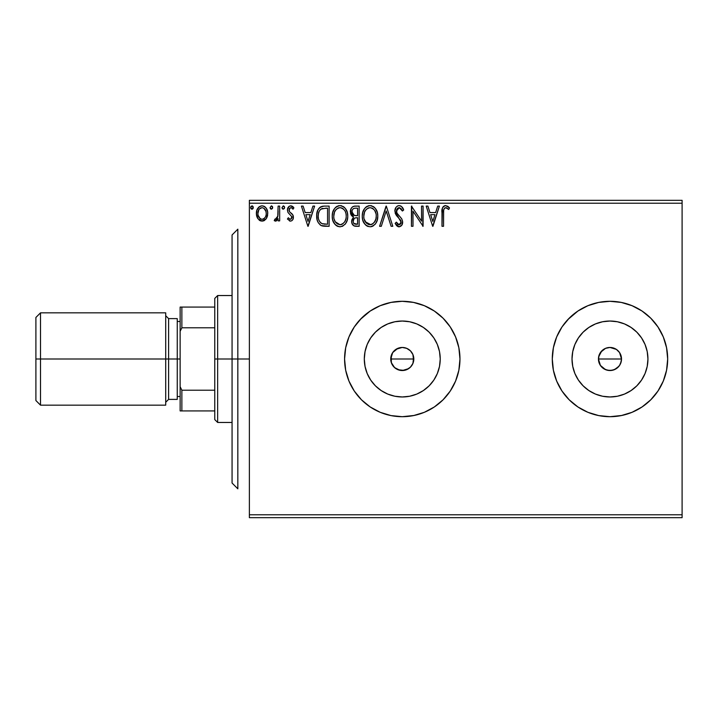 <?xml version="1.0" encoding="UTF-8"?>
<svg xmlns="http://www.w3.org/2000/svg" width="718" height="718" viewBox="0 0 718 718"><rect width="100%" height="100%" fill="white"/><g stroke="black" fill="none" stroke-linecap="round" stroke-linejoin="round"><path stroke-width="1.08" d="M408.721 368.567L411.046 366.494L413.092 363.003L413.81 359A11.542 11.542 0 0 1 402.268 370.542A11.542 11.542 0 0 1 390.736 359L391.31 362.599L394.622 367.643L400.034 370.317L402.215 370.542M402.34 370.542L408.623 368.639M404.09 370.398L397.96 369.707M621.294 361.253L619.571 365.417L616.385 368.603L612.23 370.317L607.724 370.317L603.569 368.594L600.383 365.408L598.659 361.253L598.659 356.747L601.819 350.842L605.561 348.338L609.977 347.458L616.394 349.406L619.571 352.592L621.519 359L620.63 363.434L621.519 359A11.542 11.542 0 0 1 609.977 370.542A11.542 11.542 0 0 1 598.444 359L600.383 365.408L605.552 369.653L609.968 370.542L614.393 369.662L618.898 366.324M439.506 366.404L440.233 359A37.964 37.964 0 0 1 402.268 396.964A37.964 37.964 0 0 1 364.304 359L365.04 351.596L367.194 344.469L370.703 337.909L375.424 332.156L381.177 327.435L387.747 323.926L394.864 321.763L402.268 321.036L409.682 321.763L416.799 323.926L423.36 327.435L429.113 332.156L433.843 337.909L437.343 344.469L439.506 351.596L440.233 359L439.506 366.404L437.343 373.531L433.843 380.091L429.113 385.844L423.36 390.565L416.799 394.074L409.682 396.237L402.268 396.964L394.864 396.237L387.747 394.074L381.177 390.565L375.424 385.844L370.703 380.091L367.194 373.531L365.04 366.404L364.304 359A37.964 37.964 0 0 1 402.268 321.036A37.964 37.964 0 0 1 440.233 359L439.506 351.596M647.214 366.404L647.941 359A37.964 37.964 0 0 1 609.977 396.964A37.964 37.964 0 0 1 572.013 359L572.749 351.596L574.903 344.469L578.412 337.909L583.133 332.156L588.886 327.435L595.455 323.926L602.573 321.763L609.977 321.036L617.39 321.763L624.507 323.926L631.068 327.435L636.821 332.156L641.542 337.909L645.051 344.469L647.214 351.596L647.941 359L647.214 366.404L645.051 373.531L641.542 380.091L636.821 385.844L631.068 390.565L624.507 394.074L617.39 396.237L609.977 396.964L602.573 396.237L595.455 394.074L588.886 390.565L583.133 385.844L578.412 380.091L574.903 373.531L572.749 366.404L572.013 359A37.964 37.964 0 0 1 609.977 321.036A37.964 37.964 0 0 1 647.941 359L647.214 351.596M609.95 301.3A57.7 57.7 0 0 0 552.286 359A57.7 57.7 0 0 0 609.977 416.7A57.7 57.7 0 0 0 667.677 359A57.7 57.7 0 0 1 609.977 416.7A57.7 57.7 0 0 1 552.286 359L553.39 370.255L556.674 381.079L562.006 391.059L569.186 399.8L577.927 406.971L587.898 412.303L598.722 415.587L609.977 416.7L621.232 415.587L632.055 412.303L642.036 406.971L650.777 399.8L657.948 391.059L663.288 381.079L666.564 370.255L667.677 359L666.564 347.745L663.288 336.921L657.948 326.941L650.777 318.2L642.036 311.029L632.055 305.697L621.232 302.413L609.977 301.3L598.722 302.413L587.898 305.697L577.927 311.029L569.186 318.2L562.006 326.941L556.674 336.921L553.39 347.745L552.286 359A57.7 57.7 0 0 1 609.977 301.3A57.7 57.7 0 0 1 667.677 359A57.7 57.7 0 0 0 666.573 347.763M413.532 302.413L402.268 301.3A57.7 57.7 0 0 0 344.577 359A57.7 57.7 0 0 0 402.268 416.7A57.7 57.7 0 0 0 459.969 359A57.7 57.7 0 0 1 402.268 416.7A57.7 57.7 0 0 1 344.577 359L345.681 370.255L348.966 381.079L354.297 391.059L361.477 399.8L370.219 406.971L380.19 412.303L391.014 415.587L402.268 416.7L413.532 415.587L424.356 412.303L434.327 406.971L443.069 399.8L450.249 391.059L455.58 381.079L458.856 370.255L459.969 359L458.856 347.745L455.58 336.921L450.249 326.941L443.069 318.2L434.327 311.029L424.356 305.697L413.532 302.413L402.268 301.3L391.014 302.413L380.19 305.697L370.219 311.029L361.477 318.2L354.297 326.941L348.966 336.921L345.681 347.745L344.577 359A57.7 57.7 0 0 1 402.268 301.3A57.7 57.7 0 0 1 459.969 359A57.7 57.7 0 0 0 458.865 347.763M392.414 364.995L391.813 363.882M391.472 363.048L390.924 356.927L390.736 359L392.674 352.592L397.853 348.338L402.268 347.458L406.684 348.338L410.436 350.842L412.931 354.584L413.613 361.154M393.715 366.745L392.917 365.758M395.34 368.226L394.344 367.383M398.077 369.752L396.049 368.72M406.397 369.779L405.14 370.174M408.336 368.819L407.223 369.42M409.592 367.921L409.098 368.307M411.531 365.893L410.714 366.862M410.068 367.508L409.601 367.912M412.679 363.99L412.033 365.148M413.631 361.037L413.092 363.003M599.315 363.407L598.929 362.33M605.552 369.653L604.538 369.178M609.968 370.542L608.891 370.488M612.221 370.317L611.467 370.443M616.385 368.603L615.577 369.088M620.63 363.434L620.137 364.475M249.379 517.669L682.1 517.669L249.379 517.669L249.379 203.221L682.1 203.221L682.1 514.779L249.379 514.779L249.379 517.669M266.252 218.676L267.76 213.443C267.796 209.252 265.893 206.721 262.061 205.842C258.22 206.721 256.326 209.261 256.371 213.443L257.879 218.685L262.061 221.117L266.252 218.676L267.41 216.181L267.679 212.124L266.369 208.435L264.565 206.551L262.061 205.842L259.557 206.551L256.936 210.087L256.452 214.826L257.511 218.101L259.656 220.453L263.309 220.956L265.875 219.187M278.117 206.102L279.67 206.102L278.117 206.102L277.758 216.63L276.942 218.523L275.927 219.277L274.967 219.044L274.231 220.614L276.331 220.884L278.117 218.685L278.117 220.866L279.67 220.866L279.67 206.102L279.67 220.866L279.67 206.102L278.117 206.102L277.875 216.127L274.231 220.614L275.416 221.117L278.117 218.685L278.117 220.866L279.67 220.866L278.117 220.866M287.433 219.017L288.349 217.751L287.433 219.017L290.431 221.117L291.723 220.776L293.007 219.232L293.016 215.247L289.551 211.711L288.986 210.033L290.467 207.708L291.553 207.798L293.016 209.207L293.904 207.843L292.567 206.416L291.041 205.86L289.291 206.237L287.478 209.36L287.945 212.393L291.741 216.63L290.987 219.116L289.704 219.152L288.349 217.751L287.433 219.017L290.189 221.108M323.98 206.111L320.174 207.17L317.966 209.907L316.782 214.17L317.132 219.843L318.262 222.697L320.937 225.407L323.612 226.17L329.113 226.296L329.113 206.102L324.419 206.102C319.034 206.838 316.459 210.114 316.692 215.947C316.459 220.085 317.975 223.298 321.251 225.569L329.113 226.296L329.113 206.102L329.113 226.296L324.644 226.26M354.575 206.129L359.144 206.102L354.073 206.21L352.233 207.134L350.994 208.803L350.528 213.443L351.578 215.606L353.534 216.998L351.748 220.085L351.91 223.217L353.911 225.874L359.144 226.296L359.144 206.102L359.144 226.296L359.144 206.102L355.114 206.102C351.955 206.587 350.366 208.498 350.348 211.837L353.534 216.998L351.64 221.297C351.667 224.474 353.22 226.143 356.29 226.296L359.144 226.296L356.29 226.296M381.294 226.296L379.598 226.296L386.069 206.102L379.598 226.296L381.294 226.296L386.203 210.975L391.113 226.296L392.8 226.296L386.329 206.102L392.8 226.296L386.329 206.102L379.598 226.296L381.294 226.296L386.203 210.975L391.113 226.296L392.8 226.296L391.113 226.296M421.538 206.102L421.538 221.126L411.441 206.102L411.441 226.296L412.994 226.296L412.994 211.236L423.09 226.296L423.09 206.102L421.538 206.102L423.09 206.102L421.538 206.102L421.538 221.126L411.441 206.102L411.441 226.296L412.994 226.296L412.994 211.236L423.09 226.296L423.09 206.102L422.767 226.296M443.544 212.86L443.724 209.746L444.675 208.032L446.228 207.735L448.714 209.468L449.504 207.915L447.844 206.317L445.402 205.599L443.598 206.317L442.396 208.184L441.992 226.296L443.544 226.296L443.544 212.86C443.078 210.392 443.796 208.651 445.707 207.655L448.714 209.468L449.504 207.915L445.69 205.59C442.602 206.64 441.373 208.992 441.992 212.663L441.992 226.296L443.544 226.296L443.625 210.509M437.711 206.102L439.407 206.102L432.936 226.296L439.407 206.102L437.711 206.102L435.638 212.573L429.965 212.573L427.892 206.102L426.205 206.102L432.676 226.296L439.407 206.102L437.711 206.102L435.638 212.573L429.965 212.573L427.892 206.102L426.205 206.102L432.676 226.296L426.205 206.102L427.892 206.102M399.136 205.59L397.314 206.093L395.959 207.43L394.873 211.056L395.878 214.646L400.85 220.803L400.976 223.092L399.926 224.528L398.113 224.483L396.345 222.158L395.133 223.397L396.632 225.676L399.037 226.816L401.775 225.237L402.592 221.306L401.694 218.775L396.937 213.066L396.605 209.862L397.566 208.31L399.253 207.655L401.263 208.884L402.412 211.02L403.678 209.997L401.461 206.461L399.136 205.59C396.327 206.201 394.9 208.023 394.873 211.056L401.093 222.185L399.055 224.743L396.345 222.158L395.133 223.397L399.037 226.816C401.47 226.296 402.672 224.725 402.645 222.104L401.847 219.026L396.937 213.066L396.426 211.083L399.253 207.655L402.412 211.02L403.678 209.997C403.004 207.529 401.488 206.066 399.136 205.59M377.785 216.109L377.354 212.519L375.388 208.471L373.423 206.604L369.994 205.59L366.566 206.631L364.618 208.525L362.68 212.609L362.258 216.208L362.68 219.843L364.125 223.19L366.647 225.82L370.12 226.816L373.073 226.017L375.478 223.828L377.138 220.462L377.785 216.118C377.856 210.365 375.263 206.856 369.994 205.59C364.735 206.901 362.159 210.446 362.258 216.208C362.15 222.033 364.771 225.569 370.12 226.816C375.343 225.443 377.901 221.871 377.785 216.109M347.754 216.109C347.826 210.365 345.232 206.856 339.964 205.59C334.705 206.901 332.12 210.446 332.219 216.208C332.12 222.033 334.741 225.569 340.09 226.816C345.313 225.443 347.871 221.871 347.754 216.109L347.324 212.519L345.358 208.471L343.392 206.604L339.964 205.59L336.536 206.631L334.588 208.525L332.649 212.609L332.219 216.208L332.649 219.843L334.094 223.19L336.616 225.82L339.632 226.798L342.549 226.269L345.448 223.828L347.108 220.462L347.727 217.051M312.931 206.102L314.619 206.102L308.148 226.296L314.619 206.102L312.931 206.102L310.849 212.573L305.177 212.573L303.104 206.102L301.416 206.102L307.887 226.296L314.619 206.102L312.931 206.102L310.849 212.573L305.177 212.573L303.104 206.102L301.416 206.102L307.887 226.296L301.416 206.102L303.104 206.102M284.588 207.529L283.296 205.842L281.994 207.529L282.73 209.055L284.265 208.642L284.588 207.529L283.296 205.842L281.994 207.529L283.296 209.207L284.57 207.825M272.678 207.529L271.386 205.842L270.085 207.529L270.821 209.055L272.355 208.642L272.678 207.529L271.386 205.842L270.085 207.529L271.386 209.207L272.678 207.529M251.964 209.207L250.672 207.529L251.964 209.207L253.185 206.946L252.26 205.886L250.995 206.416L250.69 207.825L251.408 209.055L252.53 209.055L253.239 207.825M682.1 200.331L249.379 200.331L249.379 514.779L682.1 514.779L682.1 517.669L682.1 203.221L249.379 203.221L249.379 200.331L682.1 200.331L682.1 203.221L682.1 200.331M621.007 355.598L621.258 356.559M619.571 352.592L618.135 350.842M616.394 349.406L614.617 348.436M614.402 348.338L609.986 347.458L605.561 348.338L600.625 352.242M598.659 356.747L599.512 354.136M598.659 361.253L598.489 357.914M413.631 356.972L412.931 363.416L410.436 367.158L406.684 369.662L402.268 370.542L397.853 369.662L394.11 367.158L391.615 363.416L390.736 359A11.542 11.542 0 0 1 402.268 347.458A11.542 11.542 0 0 1 413.81 359L413.613 356.855M412.042 352.852L412.679 354.01M413.012 354.782L411.531 352.116M409.098 349.702L410.077 350.501M410.723 351.138L408.336 349.181M405.149 347.826L406.406 348.23M407.223 348.58L404.324 347.647M396.049 349.28L402.179 347.458M394.353 350.608L395.349 349.765M392.917 352.242L393.715 351.255M391.822 354.109L392.414 352.996M458.856 347.718A57.7 57.7 0 0 0 424.383 305.706M424.32 305.68A57.7 57.7 0 0 0 402.295 301.3M391.014 302.413L388.734 302.915M370.219 311.029L360.158 319.564M361.477 399.8L370.219 406.971M402.268 416.7L414.142 415.462M666.564 347.718A57.7 57.7 0 0 0 632.091 305.706M632.028 305.68A57.7 57.7 0 0 0 610.004 301.3L621.232 302.413M598.722 302.413L596.443 302.915M577.927 311.029L567.866 319.564M569.186 399.8L577.927 406.971M609.977 416.7L621.842 415.462M631.068 327.435L636.821 332.156L641.542 337.909L636.821 332.156L631.068 327.435M641.542 380.091L636.821 385.844L631.068 390.565L636.821 385.844L641.542 380.091M617.39 321.763L609.977 321.036L602.573 321.763M588.886 327.435L583.133 332.156L578.412 337.909M572.749 351.596L572.013 359L572.749 366.404M578.412 380.091L583.133 385.844L588.886 390.565M602.573 396.237L609.977 396.964L617.39 396.237M605.561 348.338L607.724 347.683M609.977 347.458L612.23 347.683M621.294 356.747L620.639 354.575M601.819 367.158L600.383 365.408M433.843 337.909L429.113 332.156L423.36 327.435M409.682 321.763L402.268 321.036L394.864 321.763M381.177 327.435L375.424 332.156L370.703 337.909M365.04 351.596L364.304 359L365.04 366.404M370.703 380.091L375.424 385.844L381.177 390.565M394.864 396.237L402.268 396.964L409.682 396.237M423.36 390.565L429.113 385.844L433.843 380.091M599.315 354.584L598.444 359A11.542 11.542 0 0 1 609.977 347.458A11.542 11.542 0 0 1 621.519 359L598.444 359L621.519 359M402.215 347.458L396.264 349.145L393.231 351.829L391.741 354.288M443.544 226.296L441.992 226.296M442.001 211.693L442.046 210.616M442.144 209.414L442.225 208.902M442.459 208.023L442.764 207.34M443.15 206.775L443.607 206.308M444.559 205.77L445.007 205.644M449.504 207.915L448.714 209.468L447.763 208.66M447.574 208.516L445.707 207.655L444.675 208.032M446.722 207.951L445.707 207.655M443.939 209.01L443.634 210.356M432.81 221.431L430.629 214.646L434.973 214.646L432.81 221.431L430.629 214.646L434.973 214.646L432.81 221.431M412.994 226.296L411.441 226.296L411.8 206.102M400.375 205.815L401.111 206.201M402.403 207.52L403.336 209.189M403.678 209.997L402.412 211.02L401.909 209.916M399.845 207.753L398.643 207.735M398.059 207.969L397.575 208.31M397.808 208.13L397.287 208.597M396.426 211.083L396.462 211.595M396.551 212.088L396.713 212.564M396.722 212.591L397.296 213.668M398.795 215.535L399.513 216.28M400.052 216.836L400.581 217.401M402.592 222.939L401.775 225.237M399.45 226.789L398.687 226.798M398.346 226.735L397.736 226.511M396.982 226.017L396.471 225.488M395.133 223.397L396.345 222.158L396.587 222.589M398.113 224.483L396.964 223.226M398.571 224.68L399.504 224.698M399.926 224.528L400.59 223.908M400.976 223.092L401.03 221.494M400.536 220.166L399.881 219.259M397.584 216.881L396.39 215.427M395.456 213.793L395.133 212.896M394.891 210.571L394.936 210.096M395.133 209.162L395.95 207.448M395.968 207.412L397.314 206.093M397.332 206.084L398.643 205.617M396.471 210.464L396.605 209.862M402.17 210.464L402.412 211.02M377.758 217.042L377.686 217.931M377.542 218.828L377.147 220.462M375.99 223.056L376.492 222.131M375.469 223.837L374.904 224.519M372.57 226.278L371.179 226.717M368.307 226.565L367.293 226.179M366.629 225.802L365.785 225.156M365.247 224.635L363.003 220.902M362.635 219.654L362.357 218.057M362.357 214.368L362.5 213.434M362.94 211.72L363.245 210.904M364.098 209.279L364.618 208.525M365.202 207.825L366.054 207.008M366.557 206.631L367.221 206.245M368.199 205.851L369.097 205.653M370.928 205.653L371.771 205.833M373.611 206.73L374.805 207.78M375.361 208.435L375.891 209.18M376.133 209.566L376.753 210.787M376.762 210.805L376.537 210.329M376.932 211.236L377.354 212.519M377.641 214L377.758 215.203M364.098 209.27L363.263 210.886M363.272 221.575L364.125 223.19M369.68 207.673L370.048 207.655C374.249 208.705 376.313 211.523 376.232 216.118L376.16 214.7L376.232 216.118C376.331 220.749 374.266 223.63 370.048 224.743C365.812 223.675 363.73 220.83 363.811 216.217L363.829 216.944L363.811 216.217C363.712 211.55 365.785 208.705 370.048 207.655L372.247 208.175L370.048 207.655M373.899 209.468L374.85 210.742M374.751 210.589L375.999 213.713M376.151 217.581L376.232 216.118L375.891 219.026L374.195 222.544M363.891 217.671L363.829 216.944M365.291 221.79L370.775 224.689L368.612 224.519L366.395 223.145L364.152 219.107M367.921 208.139L368.603 207.87M364.152 213.3L363.811 216.217L364.6 211.918L366.458 209.144L364.959 211.155M373.082 208.714L373.872 209.441M371.062 224.626L371.897 224.348M372.166 224.222L370.775 224.689M375.083 221.198L372.795 223.845M375.442 220.417L375.9 219.017M355.805 226.287L354.468 226.08M352.26 224.133L352.78 224.958L352.26 224.124M351.901 223.208L351.703 222.284M352.807 216.63L352.143 216.172L352.816 216.63M351.694 215.741L351.129 214.96M350.815 214.314L350.366 211.316M350.626 209.755L350.994 208.794M351.075 208.633L351.533 207.906M352.637 206.82L353.094 206.551M355.114 206.102L354.593 206.129M352.538 214.081L353.301 214.915L352.044 212.995L352.161 210.329L351.901 211.837C352.044 209.36 353.346 208.139 355.823 208.175L357.591 208.175L357.591 215.687L354.342 215.445L356.81 215.687L354.342 215.445L351.901 211.837L351.982 212.743M355.697 224.222L355.984 224.231C354.127 224.142 353.202 223.154 353.193 221.261L353.337 222.409L353.193 221.261C353.274 218.909 354.477 217.742 356.801 217.751L355.365 217.886L357.591 217.751L357.591 224.231L353.866 223.442L354.665 224.007M354.692 218.137L355.365 217.886M353.57 219.439L353.193 221.261L354.127 218.586M353.794 215.221L353.301 214.915M353.696 208.498L354.647 208.247M352.161 210.329L352.466 209.674M353.866 223.442L353.337 222.409M356.801 217.751L357.591 217.751L357.591 224.231L355.984 224.231M347.512 218.819L347.647 217.931M347.315 219.735L347.108 220.471M346.848 221.207L346.462 222.122M346.444 222.158L345.95 223.065M345.439 223.828L344.873 224.519M338.277 226.565L337.263 226.179M336.598 225.811L335.746 225.156M335.198 224.617L332.972 220.902M332.605 219.645L332.326 218.048M332.326 214.404L332.47 213.434M332.91 211.72L333.215 210.904M334.085 209.252L334.588 208.525M335.18 207.807L336.024 207.008M336.545 206.622L337.191 206.245M338.169 205.851L339.04 205.653M340.897 205.653L341.741 205.833M343.59 206.739L344.757 207.762M346.094 209.566L347.315 212.51M334.094 223.19L335.216 224.635M339.632 226.798L340.09 226.816M334.121 213.3L333.78 216.217C333.673 211.55 335.755 208.705 340.018 207.655L339.282 207.708L340.018 207.655C344.218 208.705 346.273 211.523 346.202 216.118C346.3 220.749 344.236 223.63 340.018 224.743L337.272 223.872L335.261 221.79L340.018 224.743C335.782 223.675 333.699 220.83 333.78 216.217L334.57 211.909L336.428 209.144L334.929 211.155M340.377 207.673L341.445 207.87M333.78 216.217L333.798 216.944L333.78 216.217M333.861 217.671L333.798 216.944M337.891 208.139L338.573 207.87M346.202 216.118L346.13 214.7L346.202 216.118M345.968 213.713L346.121 214.673M343.868 209.468L344.819 210.742M343.051 208.714L343.841 209.441M340.018 224.743L340.745 224.689L340.018 224.743M341.032 224.626L341.858 224.348M342.127 224.222L340.745 224.689M345.412 220.417L345.861 219.017L344.748 221.727L342.755 223.845M344.757 221.709L345.053 221.198M346.121 217.59L345.861 219.026M323.612 226.17L322.894 226.062M322.409 225.964L321.835 225.802M321.251 225.569L321.817 225.802M320.641 225.237L320.156 224.905M317.652 221.44L317.141 219.879M317.123 219.798L316.907 218.775M316.8 217.958L316.746 217.366M316.692 215.947L316.773 214.188M317.957 209.916L318.388 209.135M318.415 209.109L318.891 208.417M319.483 207.753L320.946 206.73M321.763 206.434L322.346 206.29M322.651 206.237L323.531 206.138M316.907 218.739L317.132 219.843M321.565 223.415L322.077 223.657C319.322 221.916 318.038 219.349 318.245 215.947C318.047 212.797 319.214 210.374 321.736 208.687L327.561 208.175L327.561 224.231L322.077 223.657L320.237 222.347L320.865 222.948M318.756 212.357L318.514 213.246M319.681 210.446L320.632 209.387M320.946 209.144L325.891 208.175L320.955 209.135M322.077 223.657L322.597 223.845L322.077 223.657M323.163 223.971L322.606 223.845M325.416 224.204L324.285 224.133M318.245 215.947L318.46 213.533L318.245 215.947M318.424 218.218L318.289 217.087M319.016 220.354L318.675 219.331M319.564 221.422L319.043 220.408M319.178 211.307L318.46 213.533M308.022 221.431L305.841 214.646L310.185 214.646L308.022 221.431L305.841 214.646L310.185 214.646L308.022 221.431M289.964 221.072L289.516 220.929M290.018 219.268L288.349 217.751M291.454 218.622L291.831 217.321L290.673 219.259M291.634 216.333L291.813 216.971M287.945 212.393L287.433 210.105L287.945 212.393L289.336 214.018M293.904 207.843L293.016 209.207L293.904 207.843L290.709 205.842C288.51 206.317 287.415 207.735 287.433 210.105L287.451 209.728M287.505 209.18L287.622 208.642M288.95 206.479L290.341 205.869M291.49 205.94L292.549 206.407M292.576 206.425L293.312 207.044M291.804 207.933L292.612 208.66M289.094 209.243L290.467 207.708M289.471 208.453L289.112 209.189M289.103 209.198L289.542 211.702M290.135 212.286L289.354 211.442M290.431 221.117C292.432 220.704 293.42 219.412 293.393 217.249L292.89 214.978L291.014 212.959M293.267 216.046L293.357 216.665M293.231 218.595L293.016 219.223M292.684 219.834L291.723 220.776M293.276 216.082L293.124 215.517M292.064 213.865L291.553 213.39M282.066 208.112L282.327 208.651M281.994 207.529L283.439 205.86M284.202 206.335L284.507 206.946M276.726 220.632L275.245 221.108M275.649 221.099L274.231 220.614L274.967 219.044L276.17 219.196M274.967 219.044L275.667 219.304L274.967 219.044M277.624 217.132L277.758 216.639M277.758 216.63L277.965 215.499M278.019 214.87L278.099 212.932M278.108 212.331L278.117 211.065M275.883 221.063L276.331 220.884M271.386 209.207L270.085 207.529L271.53 205.86M272.293 206.335L272.598 206.937M270.156 208.112L270.408 208.642M264.754 220.264L263.901 220.749M262.375 221.108L261.747 221.108M260.885 220.973L259.772 220.525M259.665 220.462L259.144 220.094M257.224 217.554L256.757 216.306M256.712 216.172L256.452 214.844M256.371 213.443L256.389 214.135M256.927 210.114L257.744 208.453M258.534 207.412L259.198 206.802M260.751 206.021L261.37 205.886M262.743 205.886L264.098 206.29M264.116 206.299L264.565 206.551M265.059 206.901L265.741 207.574M266.001 207.906L266.342 208.382M266.369 208.435L266.961 209.512M266.988 209.593L267.679 212.115M267.67 214.826L267.41 216.181M266.934 217.473L266.656 218.012M259.485 208.866L262.061 207.655L260.463 208.076M266.207 213.434L265.974 211.478L266.207 213.434C266.27 216.567 264.888 218.523 262.061 219.304C259.234 218.523 257.852 216.558 257.924 213.434L257.977 214.431L257.924 213.434C257.852 210.311 259.234 208.382 262.061 207.655C264.897 208.382 266.279 210.302 266.207 213.434L266.19 213.928M261.092 219.152L260.221 218.703M260.212 218.694L258.148 215.391L258.839 217.114M258.157 211.487L257.924 213.434L258.893 209.665M265.229 209.647L264.807 209.046M262.061 219.304L262.573 219.268L262.061 219.304M263.291 219.053L262.555 219.268M264.538 218.146L263.919 218.703M265.229 217.213L264.906 217.698M253.185 208.112L252.942 208.642M250.995 208.642L250.744 208.103M252.117 205.86L250.672 207.529L251.964 205.842L253.239 207.233M252.88 206.335L253.185 206.937M372.247 208.175L372.786 208.489M356.191 215.678L355.563 215.642M355.257 215.615L354.638 215.526M352.951 209.028L353.57 208.561M355.823 208.175L357.591 208.175L357.591 215.687L356.81 215.687M335.234 210.607L335.719 209.916M342.217 208.175L342.755 208.489M345.403 211.873L345.861 213.246M335.261 221.79L334.121 219.107M325.891 208.175L327.561 208.175L327.561 224.231L326.546 224.231M321.081 223.11L319.878 221.898M321.987 208.597L322.75 208.399M263.919 208.229L265.974 211.478M265.983 215.4L265.741 216.154M258.148 215.391L257.977 214.422M237.837 359L232.067 359L232.067 483.043L232.067 234.957L232.067 359L237.837 359L237.837 488.814L237.837 359L249.379 359L237.837 359L237.837 229.186L237.837 359M391.31 359L390.736 359L391.31 359L391.31 355.392L391.31 362.608L391.31 359L413.81 359L391.31 359M214.763 307.071L214.763 359L217.644 359L217.644 295.538L217.644 359L232.067 359L217.644 359L217.644 422.462L217.644 359L214.763 359L214.763 298.419L214.763 307.071L180.137 307.071L180.137 331.303L181.869 327.794L214.763 327.794L181.869 327.794L181.869 307.071L181.869 327.794L180.137 331.303L180.137 307.071L214.763 307.071M214.763 390.206L214.763 359L214.763 419.581L214.763 390.206L181.869 390.206L180.137 386.697L180.137 331.303L180.137 410.929L214.763 410.929L181.869 410.929L181.869 390.206L181.869 410.929L180.137 410.929L180.137 386.697L181.869 390.206L214.763 390.206M165.714 312.842L165.714 405.158L165.714 312.842L40.513 312.842L35.9 317.455L35.9 359L40.513 359L40.513 312.842L40.513 359L168.604 359L168.604 399.387L165.714 402.268M177.256 359L180.137 359L177.256 359L177.256 318.613L177.256 359L168.604 359L177.256 359L177.256 399.387L177.256 359M35.9 317.455L35.9 359L40.513 359L40.513 405.158L40.513 359L168.604 359L168.604 318.613L168.604 399.387L177.256 399.387M35.9 359L35.9 400.545L35.9 359M237.837 488.814L232.067 483.043M237.837 229.186L232.067 234.957M214.763 298.419L217.644 295.538L232.067 295.538M232.067 422.462L217.644 422.462L214.763 419.581M177.256 321.493L180.137 321.493M165.714 315.732L168.604 318.613L177.256 318.613M35.9 400.545L40.513 405.158L165.714 405.158M177.256 396.507L180.137 396.507"/></g></svg>
